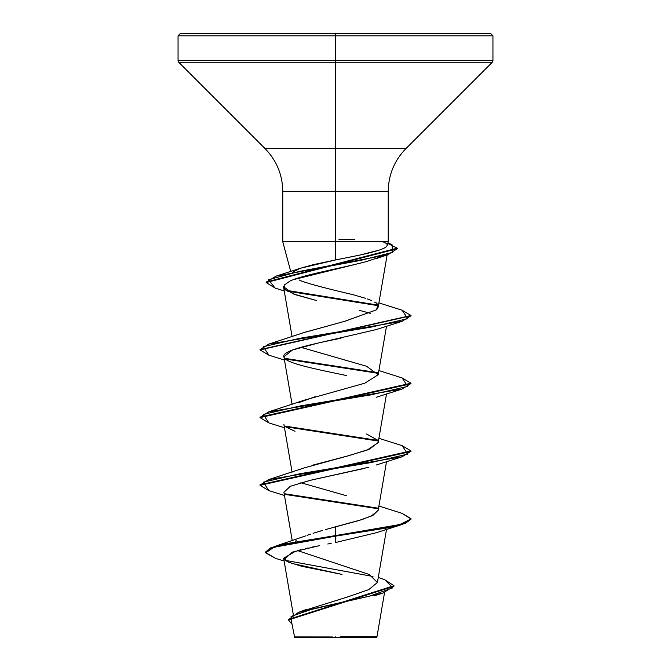 <?xml version="1.0" encoding="UTF-8"?>
<svg xmlns="http://www.w3.org/2000/svg" width="671" height="671" viewBox="0 0 671 671"><rect width="100%" height="100%" fill="white"/><g stroke="black" fill="none" stroke-linecap="round" stroke-linejoin="round"><path stroke-width="1.01" d="M384.558 592.518L376.951 636.838L376.339 637.45L335.5 637.45L335.5 636.88L335.5 637.45L376.339 637.45M340.7 636.804L376.767 636.846L340.7 636.804M335.5 35.815L492.942 35.815L335.5 35.815L492.942 35.815L335.5 35.815L335.5 60.65L492.942 60.65L335.5 60.65L335.5 62.252L492.279 62.252L335.5 62.252L335.5 148.618L405.913 148.618L492.279 62.252L492.942 60.65L492.942 35.815L490.677 33.55L335.5 33.55L490.677 33.55L335.5 33.55L335.5 35.815L178.058 35.815L335.5 35.815L178.058 35.815L335.5 35.815L335.5 33.55L180.323 33.55L335.5 33.55L180.323 33.55L178.058 35.815L178.058 60.65L335.5 60.65L178.058 60.65L178.721 62.252L335.5 62.252L178.721 62.252L265.087 148.618L335.5 148.618L335.5 191.319L282.768 191.319C282.516 174.745 276.628 160.512 265.087 148.618L405.913 148.618C394.372 160.512 388.484 174.745 388.232 191.319L335.5 191.319L335.5 241.795L282.768 241.795L282.768 191.319L335.5 191.319L335.5 35.815M319.102 267.394L317.274 268.266L319.102 267.394M300.071 268.375L312.862 264.76L335.5 259.962L335.5 241.795L388.09 241.795M302.814 610.979L348.266 596.737L368.756 589.616L377.404 582.503L369.293 574.519L297.521 550.572M295.324 541.296L296.196 540.616M307.066 535.357L310.614 534.108M313.063 533.294L322.39 530.459M325.477 529.578L358.457 520.679L371.399 516.033L378.167 510.329L386.521 461.631M346.731 495.81L300.86 482.743M312.795 465.12L346.706 456.213L367.255 450.04L378.167 442.608L386.521 393.902M298.125 402.843L315.244 396.678M300.868 347.301L366.584 366.274L378.184 374.745L364.781 383.208L304.416 400.142L268.878 411.793L370.996 394.858L407.708 386.395L402.122 377.932L378.905 370.577M303.946 332.59L344.911 321.233L376.356 309.876L377.656 308.425M371.843 300.742L371.256 300.465M365.729 298.377L353.114 294.712C321.87 287.381 303.921 282.483 299.266 280.008M364.227 262.168L293.328 279.681M283.573 286.702L293.177 293.898L316.544 300.541L295.45 294.728L284.747 289.26L284.118 285.15L290.174 280.973C304.156 274.473 342.965 267.972 366.777 261.48L381.363 256.565M359.471 310.363L370.375 313.332M341.019 338.218L339.652 338.503C307.058 345.079 280.763 351.26 283.992 357.047C285.15 363.229 317.215 369.411 346.748 375.601M286.081 427.192L295.014 431.243M368.874 467.242L310.631 480.235L290.593 486.19L283.9 492.137L292.246 540.734M331.18 543.359L327.784 544.005M284.177 559.362L292.439 552.116L319.74 545.565M315.06 546.504L312.443 547.05M308.19 547.964L305.38 548.601M300.793 549.708L299.778 549.968M295.911 551.034L283.623 558.213L288.706 562.264L301.774 566.316L342.042 574.418L291.415 563.321M294.661 637.45L335.5 637.45L294.661 637.45L291.499 621.581M332.422 636.964L294.15 636.922L332.422 636.964M331.96 527.775L335.5 526.802L335.5 535.584L274.263 546.597L265.632 551.956L270.707 547.863L285.435 543.77L335.5 535.584L335.5 536.146L285.435 544.332L270.707 548.425L265.632 552.518L275.68 558.415M285.175 560.31L372.975 576.481L285.175 560.31M378.259 577.488L384.617 579.627L392.829 587.821L369.947 596.024L298.41 612.422L288.463 619.685M288.455 619.97L291.944 624.164L291.063 616.414L313.567 608.664L382.646 593.156L393.952 586.269L288.455 619.97L288.455 619.408L393.952 585.708L384.584 579.618M284.101 561.015L275.647 558.398L265.666 552.837L273.919 547.276L335.5 536.146L335.5 542.537L376.23 532.74L402.114 524.496L335.5 536.146L388.878 527.683L405.242 523.447L410.988 519.22L410.988 518.649L405.242 522.885L388.878 527.121L335.5 535.584L400.226 524.479L410.962 518.926L402.114 513.374L410.988 518.649M285.058 560.226L288.899 562.348M282.986 241.795L335.5 241.795L335.5 191.319L388.232 191.319L388.232 241.795L335.5 241.795L335.5 259.962L360.101 255.014L378.847 250.199M386.806 246.081L387.201 245.494M382.973 241.795C399.195 247.851 366.098 253.906 335.5 259.962L300.356 268.274L292.665 272.141M367.456 298.972L370.644 300.205M374.426 302.135C377.723 302.722 378.369 305.305 376.356 309.876L345.246 321.149L304.416 332.413L268.878 344.072L370.996 327.138L407.708 318.675L402.122 310.203L378.897 302.889M366.584 434.003L377.362 440M378.184 442.483L369.369 449.209L348.744 455.676L304.408 467.863L268.878 479.513L370.996 462.579L407.708 454.116L402.122 445.653L378.905 438.306M378.184 510.203L373.168 515.16L362.03 519.572L335.5 526.802L335.5 542.537M377.639 508.106L284.781 493.781L377.639 508.106M260.038 485.074L268.878 479.513M377.639 440.377L284.789 426.06L377.639 440.377M260.038 417.345L268.878 411.793M284.789 358.339L377.63 372.657L284.781 358.331M402.088 310.195L410.988 315.487L260.038 349.625L268.878 344.072M377.698 305.037L285.88 290.249L377.698 305.037M266.177 282.281L275.991 276.158L361.149 260.281L392.644 252.346L391.99 244.412L387.846 243.212M377.966 508.727L285.527 494.485L377.966 508.727M410.962 451.214L402.114 456.775L299.996 473.701L263.292 482.164L268.886 490.635L260.012 485.351L410.988 451.491L410.988 450.929L260.012 484.789L260.012 485.351M377.966 441.006L285.536 426.764L377.966 441.006M268.912 422.923L260.012 417.63L410.988 383.77L410.988 383.208L260.012 417.068L260.012 417.63M377.966 373.277L285.527 359.044L377.966 373.277M268.912 355.194L260.012 349.91L410.962 315.764L402.122 321.325L300.004 338.251L263.292 346.722L268.878 355.185L284.479 360.042M377.999 305.657L287.121 291.08L377.999 305.657M275.085 288.052L266.152 282.558L397.266 248.74L387.838 254.728L299.484 271.386L268.551 279.715L275.051 288.044L284.244 290.971M387.779 243.456L397.266 248.178L266.152 281.996L266.152 282.558M402.088 377.924L410.988 383.208M402.088 445.645L410.988 450.929M283.925 492.288L290.308 486.299L310.296 480.31L364.714 468.333M283.917 356.796L292.464 349.994L317.601 343.183L376.23 329.57L402.122 321.325M410.962 383.485L402.122 389.046L300.004 405.98L263.292 414.443L268.878 422.906L284.479 427.762M410.962 518.935L402.114 524.496M338.947 239.622L354.514 239.48M290.736 271.503L282.768 241.795M293.294 614.561L283.623 558.213M377.404 582.503L386.521 529.352M292.095 472.166L283.9 424.407M292.095 404.445L283.9 356.687M378.159 374.888L386.521 326.181M292.095 336.716L283.607 287.247M378.167 307.167L387.125 254.955M306.899 609.26L298.41 612.422M305.842 535.827L274.263 546.597M393.952 585.708L393.952 586.269M265.632 551.948L265.632 552.518M374.183 595.923L382.646 593.156M387.335 245.125L388.232 241.795M300.356 268.274L275.991 276.158M378.905 506.026L402.114 513.374M260.012 349.91L260.012 349.348M410.988 316.049L410.988 315.487M397.266 248.74L397.266 248.178M284.479 495.492L268.886 490.635M376.23 465.02L402.114 456.775M376.23 397.299L402.122 389.046M375.945 258.696L387.838 254.728"/></g></svg>
